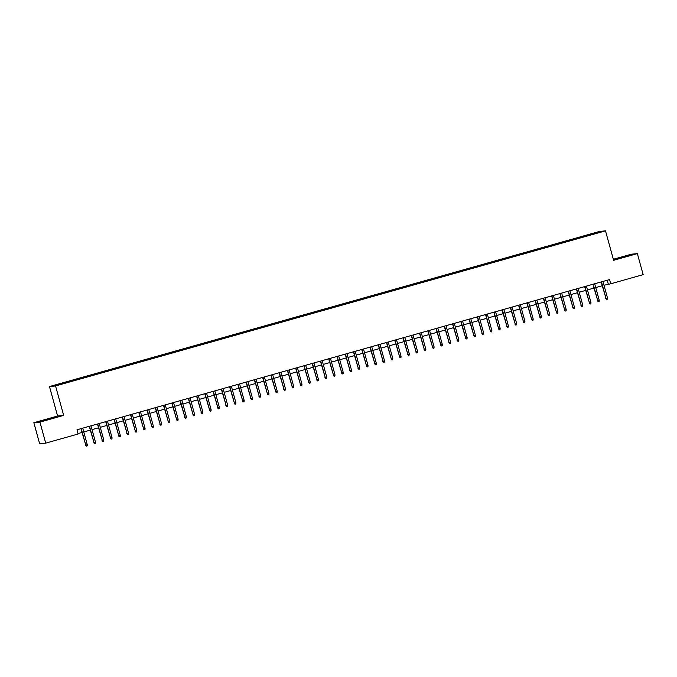 <?xml version="1.0" encoding="UTF-8"?>
<svg xmlns="http://www.w3.org/2000/svg" width="677" height="677" viewBox="0 0 677 677"><rect width="100%" height="100%" fill="white"/><g stroke="black" fill="none" stroke-linecap="round" stroke-linejoin="round"><path stroke-width="1.02" d="M61.751 384.13L58.535 384.925L61.751 384.13M33.85 422.719L39.926 422.101L63.672 415.407L57.587 416.017L33.85 422.719L39.647 443.748L45.723 443.139L78.134 433.999L76.975 429.785L609.579 279.576L610.739 283.79L643.15 274.642L637.353 253.613L631.277 254.222L613.337 259.283M57.587 416.017L49.48 386.567L599.424 231.466L605.5 230.857L55.556 385.949L49.48 386.567M598.358 232.609L594.44 233.785L598.409 232.778M589.108 235.359L588.829 234.784L587.678 234.894L62.504 383.013L54.575 385.458L57.071 385.205L67.302 382.522L591.343 234.733M588.829 234.784L597.909 232.219L600.406 231.966L591.326 234.53M39.926 422.101L45.723 443.139M63.672 415.407L55.556 385.949M605.5 230.857L613.616 260.307L637.353 253.613M603.986 285.245L610.739 283.79M78.016 433.585L81.993 432.459M83.762 431.96L90.253 430.132M92.021 429.633L98.512 427.805M100.281 427.305L106.771 425.478M108.54 424.978L115.031 423.142M116.791 422.643L123.282 420.815M125.05 420.315L131.541 418.488M133.31 417.988L139.8 416.16M141.569 415.661L148.06 413.833M149.829 413.334L156.311 411.498M158.079 410.998L164.57 409.17M166.339 408.671L172.83 406.843M174.598 406.344L181.089 404.516M182.858 404.017L189.34 402.189M191.109 401.689L197.599 399.853M199.368 399.362L205.859 397.526M207.627 397.027L214.118 395.199M215.887 394.699L222.378 392.872M224.138 392.372L230.629 390.544M232.397 390.045L238.888 388.209M240.657 387.718L247.147 385.882M248.916 385.382L255.407 383.554M257.175 383.055L263.658 381.227M265.426 380.728L271.917 378.9M273.686 378.401L280.176 376.564M281.945 376.073L288.436 374.237M290.205 373.738L296.687 371.91M298.455 371.411L304.946 369.583M306.715 369.083L313.206 367.256M314.974 366.756L321.465 364.928M323.234 364.429L329.724 362.593M331.485 362.093L337.975 360.266M339.744 359.766L346.235 357.938M348.003 357.439L354.494 355.611M356.263 355.112L362.754 353.284M364.522 352.785L371.004 350.948M372.773 350.449L379.264 348.621M381.033 348.122L387.523 346.294M389.292 345.795L395.783 343.967M397.551 343.467L404.034 341.64M405.802 341.14L412.293 339.304M414.062 338.805L420.552 336.977M422.321 336.477L428.812 334.65M430.58 334.15L437.071 332.322M438.84 331.823L445.322 329.995M447.091 329.496L453.582 327.66M455.35 327.16L461.841 325.332M463.61 324.833L470.1 323.005M471.869 322.506L478.351 320.678M480.12 320.179L486.611 318.351M488.379 317.851L494.87 316.015M496.639 315.524L503.129 313.688M504.898 313.189L511.38 311.361M513.149 310.861L519.64 309.034M521.408 308.534L527.899 306.706M529.668 306.207L536.159 304.371M537.927 303.88L544.418 302.044M546.187 301.544L552.669 299.716M554.438 299.217L560.928 297.389M562.697 296.89L569.188 295.062M570.956 294.563L577.447 292.726M579.216 292.236L585.698 290.399M587.467 289.9L593.957 288.072M595.726 287.573L602.217 285.745M607.227 280.244L608.276 284.035M587.898 235.698L587.678 234.894M597.706 232.727L597.909 232.219M621.748 257.125L614.699 259.283L616.527 259.096L632.462 254.603L621.799 257.311M40.569 421.534L56.504 417.04L45.791 419.562L38.741 421.72L40.569 421.534M601.168 281.954L606.008 298.405L601.455 281.869M607.497 297.99L607.396 299.183L606.575 299.412L606.008 298.405L607.497 297.99L602.936 281.454M606.575 299.412L605.712 298.439M629.043 255.652L618.389 258.606M615.647 259.189L631.396 254.933M53.085 418.081L42.431 421.043M39.689 421.627L55.446 417.362M592.917 284.281L597.749 300.732L593.196 284.196M599.238 300.317L599.145 301.51L598.316 301.739L597.749 300.732L599.238 300.317L594.685 283.781M598.316 301.739L597.452 300.766M584.657 286.608L589.489 303.068L584.936 286.532M590.979 302.644L590.886 303.838L590.056 304.075L589.489 303.068L590.979 302.644L586.426 286.109M590.056 304.075L589.202 303.093M576.398 288.935L581.238 305.395L576.677 288.859M582.719 304.972L582.626 306.165L581.805 306.402L581.238 305.395L582.719 304.972L578.166 288.436M581.805 306.402L580.942 305.42M568.138 291.262L572.979 307.722L568.426 291.186M574.468 307.299L574.367 308.492L573.546 308.729L572.979 307.722L574.468 307.299L569.907 290.763M573.546 308.729L572.683 307.756M559.887 293.598L564.72 310.049L560.167 293.513M566.209 309.634L566.116 310.828L565.287 311.056L564.72 310.049L566.209 309.634L561.656 293.099M565.287 311.056L564.423 310.083M551.628 295.925L556.46 312.376L551.907 295.841M557.95 311.962L557.856 313.155L557.027 313.383L556.46 312.376L557.95 311.962L553.397 295.426M557.027 313.383L556.164 312.41M543.369 298.252L548.209 314.712L543.648 298.176M549.69 314.289L549.597 315.482L548.768 315.719L548.209 314.712L549.69 314.289L545.137 297.753M548.768 315.719L547.913 314.737M535.109 300.58L539.95 317.039L535.397 300.503M541.431 316.616L541.338 317.809L540.517 318.046L539.95 317.039L541.431 316.616L536.878 300.08M540.517 318.046L539.654 317.064M526.858 302.907L531.69 319.366L527.138 302.831M533.18 318.943L533.087 320.136L532.257 320.373L531.69 319.366L533.18 318.943L528.619 302.407M532.257 320.373L531.394 319.392M518.599 305.242L523.431 321.693L518.878 305.158M524.92 321.279L524.827 322.472L523.998 322.701L523.431 321.693L524.92 321.279L520.368 304.743M523.998 322.701L523.135 321.727M510.34 307.57L515.18 324.021L510.619 307.485M516.661 323.606L516.568 324.799L515.739 325.028L515.18 324.021L516.661 323.606L512.108 307.07M515.739 325.028L514.884 324.055M502.08 309.897L506.921 326.356L502.368 309.821M508.402 325.933L508.309 327.126L507.488 327.363L506.921 326.356L508.402 325.933L503.849 309.397M507.488 327.363L506.624 326.382M493.821 312.224L498.661 328.683L494.108 312.148M500.151 328.26L500.049 329.454L499.228 329.691L498.661 328.683L500.151 328.26L495.589 311.725M499.228 329.691L498.365 328.709M485.57 314.551L490.402 331.011L485.849 314.475M491.891 330.588L491.798 331.781L490.969 332.018L490.402 331.011L491.891 330.588L487.338 314.052M490.969 332.018L490.106 331.036M477.31 316.887L482.142 333.338L477.59 316.802M483.632 332.923L483.539 334.116L482.709 334.345L482.142 333.338L483.632 332.923L479.079 316.387M482.709 334.345L481.855 333.372M469.051 319.214L473.892 335.665L469.33 319.129M475.372 335.25L475.279 336.444L474.459 336.672L473.892 335.665L475.372 335.25L470.82 318.715M474.459 336.672L473.595 335.699M460.792 321.541L465.632 338.001L461.079 321.465M467.122 337.578L467.02 338.771L466.199 339.008L465.632 338.001L467.122 337.578L462.56 321.042M466.199 339.008L465.336 338.026M452.541 323.868L457.373 340.328L452.82 323.792M458.862 339.905L458.769 341.098L457.94 341.335L457.373 340.328L458.862 339.905L454.309 323.369M457.94 341.335L457.077 340.353M444.281 326.196L449.113 342.655L444.561 326.119M450.603 342.232L450.51 343.425L449.68 343.662L449.113 342.655L450.603 342.232L446.05 325.696M449.68 343.662L448.817 342.68M436.022 328.531L440.862 344.982L436.301 328.447M442.343 344.568L442.25 345.761L441.421 345.989L440.862 344.982L442.343 344.568L437.791 328.032M441.421 345.989L440.566 345.016M427.762 330.858L432.603 347.309L428.05 330.774M434.084 346.895L433.991 348.088L433.17 348.317L432.603 347.309L434.084 346.895L429.531 330.359M433.17 348.317L432.307 347.343M419.512 333.186L424.344 349.637L419.791 333.109M425.833 349.222L425.74 350.415L424.911 350.652L424.344 349.637L425.833 349.222L421.272 332.686M424.911 350.652L424.047 349.67M411.252 335.513L416.084 351.972L411.531 335.437M417.574 351.549L417.481 352.742L416.651 352.979L416.084 351.972L417.574 351.549L413.021 335.013M416.651 352.979L415.788 351.998M402.993 337.84L407.833 354.299L403.272 337.764M409.314 353.876L409.221 355.07L408.392 355.307L407.833 354.299L409.314 353.876L404.761 337.341M408.392 355.307L407.537 354.325M394.733 340.167L399.574 356.627L395.021 340.091M401.055 356.212L400.962 357.405L400.141 357.634L399.574 356.627L401.055 356.212L396.502 339.676M400.141 357.634L399.278 356.661M386.474 342.503L391.314 358.954L386.762 342.418M392.804 358.539L392.702 359.732L391.881 359.961L391.314 358.954L392.804 358.539L388.243 342.003M391.881 359.961L391.018 358.988M378.223 344.83L383.055 361.281L378.502 344.745M384.544 360.866L384.451 362.06L383.622 362.288L383.055 361.281L384.544 360.866L379.992 344.331M383.622 362.288L382.759 361.315M369.964 347.157L374.796 363.617L370.243 347.081M376.285 363.194L376.192 364.387L375.363 364.624L374.796 363.617L376.285 363.194L371.732 346.658M375.363 364.624L374.499 363.642M361.704 349.484L366.545 365.944L361.983 349.408M368.026 365.521L367.933 366.714L367.112 366.951L366.545 365.944L368.026 365.521L363.473 348.985M367.112 366.951L366.249 365.969M353.445 351.812L358.285 368.271L353.732 351.735M359.775 367.848L359.673 369.05L358.852 369.278L358.285 368.271L359.775 367.848L355.213 351.321M358.852 369.278L357.989 368.305M345.194 354.147L350.026 370.598L345.473 354.063M351.515 370.184L351.422 371.377L350.593 371.605L350.026 370.598L351.515 370.184L346.962 353.648M350.593 371.605L349.73 370.632M336.934 356.474L341.767 372.925L337.214 356.39M343.256 372.511L343.163 373.704L342.334 373.932L341.767 372.925L343.256 372.511L338.703 355.975M342.334 373.932L341.47 372.959M328.675 358.802L333.516 375.261L328.954 358.725M334.997 374.838L334.903 376.031L334.074 376.268L333.516 375.261L334.997 374.838L330.444 358.302M334.074 376.268L333.219 375.286M320.416 361.129L325.256 377.588L320.703 361.053M326.737 377.165L326.644 378.358L325.823 378.595L325.256 377.588L326.737 377.165L322.184 360.629M325.823 378.595L324.96 377.614M312.165 363.456L316.997 379.915L312.444 363.38M318.486 379.492L318.385 380.694L317.564 380.923L316.997 379.915L318.486 379.492L313.925 362.957M317.564 380.923L316.701 379.949M303.905 365.792L308.737 382.243L304.185 365.707M310.227 381.828L310.134 383.021L309.304 383.25L308.737 382.243L310.227 381.828L305.674 365.292M309.304 383.25L308.441 382.277M295.646 368.119L300.486 384.57L295.925 368.034M301.967 384.155L301.874 385.348L301.045 385.577L300.486 384.57L301.967 384.155L297.415 367.619M301.045 385.577L300.19 384.604M287.387 370.446L292.227 386.905L287.674 370.37M293.708 386.482L293.615 387.676L292.794 387.913L292.227 386.905L293.708 386.482L289.155 369.947M292.794 387.913L291.931 386.931M279.127 372.773L283.968 389.233L279.415 372.697M285.457 388.81L285.355 390.003L284.535 390.24L283.968 389.233L285.457 388.81L280.896 372.274M284.535 390.24L283.671 389.258M270.876 375.1L275.708 391.56L271.155 375.024M277.198 391.137L277.105 392.33L276.275 392.567L275.708 391.56L277.198 391.137L272.645 374.601M276.275 392.567L275.412 391.594M262.617 377.436L267.449 393.887L262.896 377.351M268.938 393.472L268.845 394.666L268.016 394.894L267.449 393.887L268.938 393.472L264.385 376.937M268.016 394.894L267.153 393.921M254.357 379.763L259.198 396.214L254.637 379.679M260.679 395.8L260.586 396.993L259.765 397.221L259.198 396.214L260.679 395.8L256.126 379.264M259.765 397.221L258.902 396.248M246.098 382.09L250.939 398.55L246.386 382.014M252.428 398.127L252.326 399.32L251.505 399.557L250.939 398.55L252.428 398.127L247.867 381.591M251.505 399.557L250.642 398.575M237.847 384.418L242.679 400.877L238.126 384.341M244.169 400.454L244.075 401.647L243.246 401.884L242.679 400.877L244.169 400.454L239.616 383.918M243.246 401.884L242.383 400.902M229.588 386.745L234.42 403.204L229.867 386.669M235.909 402.781L235.816 403.974L234.987 404.211L234.42 403.204L235.909 402.781L231.356 386.245M234.987 404.211L234.124 403.23M221.328 389.08L226.169 405.531L221.607 388.996M227.65 405.117L227.557 406.31L226.727 406.538L226.169 405.531L227.65 405.117L223.097 388.581M226.727 406.538L225.873 405.565M213.069 391.408L217.909 407.859L213.357 391.323M219.39 407.444L219.297 408.637L218.476 408.866L217.909 407.859L219.39 407.444L214.837 390.908M218.476 408.866L217.613 407.892M204.809 393.735L209.65 410.194L205.097 393.659M211.139 409.771L211.038 410.964L210.217 411.201L209.65 410.194L211.139 409.771L206.578 393.235M210.217 411.201L209.354 410.22M196.558 396.062L201.391 412.521L196.838 395.986M202.88 412.098L202.787 413.292L201.958 413.529L201.391 412.521L202.88 412.098L198.327 395.563M201.958 413.529L201.094 412.547M188.299 398.389L193.131 414.849L188.578 398.313M194.621 414.426L194.527 415.619L193.698 415.856L193.131 414.849L194.621 414.426L190.068 397.89M193.698 415.856L192.843 414.874M180.04 400.725L184.88 417.176L180.327 400.64M186.361 416.761L186.268 417.954L185.447 418.183L184.88 417.176L186.361 416.761L181.808 400.225M185.447 418.183L184.584 417.21M171.78 403.052L176.621 419.503L172.068 402.967M178.11 419.088L178.009 420.282L177.188 420.51L176.621 419.503L178.11 419.088L173.549 402.553M177.188 420.51L176.325 419.537M163.529 405.379L168.361 421.839L163.809 405.303M169.851 421.416L169.758 422.609L168.928 422.846L168.361 421.839L169.851 421.416L165.298 404.88M168.928 422.846L168.065 421.864M155.27 407.706L160.102 424.166L155.549 407.63M161.591 423.743L161.498 424.936L160.669 425.173L160.102 424.166L161.591 423.743L157.039 407.207M160.669 425.173L159.806 424.191M147.011 410.034L151.851 426.493L147.29 409.957M153.332 426.07L153.239 427.263L152.418 427.5L151.851 426.493L153.332 426.07L148.779 409.534M152.418 427.5L151.555 426.518M138.751 412.369L143.592 428.82L139.039 412.285M145.081 428.406L144.98 429.599L144.159 429.827L143.592 428.82L145.081 428.406L140.52 411.87M144.159 429.827L143.296 428.854M130.5 414.696L135.332 431.147L130.779 414.612M136.822 430.733L136.729 431.926L135.899 432.154L135.332 431.147L136.822 430.733L132.269 414.197M135.899 432.154L135.036 431.181M122.241 417.024L127.073 433.475L122.52 416.947M128.562 433.06L128.469 434.253L127.64 434.49L127.073 433.475L128.562 433.06L124.009 416.524M127.64 434.49L126.777 433.508M113.981 419.351L118.822 435.81L114.261 419.275M120.303 435.387L120.21 436.58L119.38 436.817L118.822 435.81L120.303 435.387L115.75 418.851M119.38 436.817L118.526 435.836M105.722 421.678L110.563 438.137L106.01 421.602M112.043 437.714L111.95 438.908L111.13 439.145L110.563 438.137L112.043 437.714L107.491 421.179M111.13 439.145L110.266 438.163M97.463 424.005L102.303 440.465L97.75 423.929M103.793 440.05L103.691 441.243L102.87 441.472L102.303 440.465L103.793 440.05L99.231 423.514M102.87 441.472L102.007 440.499M89.212 426.341L94.044 442.792L89.491 426.256M95.533 442.377L95.44 443.57L94.611 443.799L94.044 442.792L95.533 442.377L90.98 425.841M94.611 443.799L93.748 442.826M80.952 428.668L85.784 445.119L81.232 428.583M87.274 444.704L87.181 445.898L86.351 446.126L85.784 445.119L87.274 444.704L82.721 428.169M86.351 446.126L85.497 445.153"/></g></svg>
